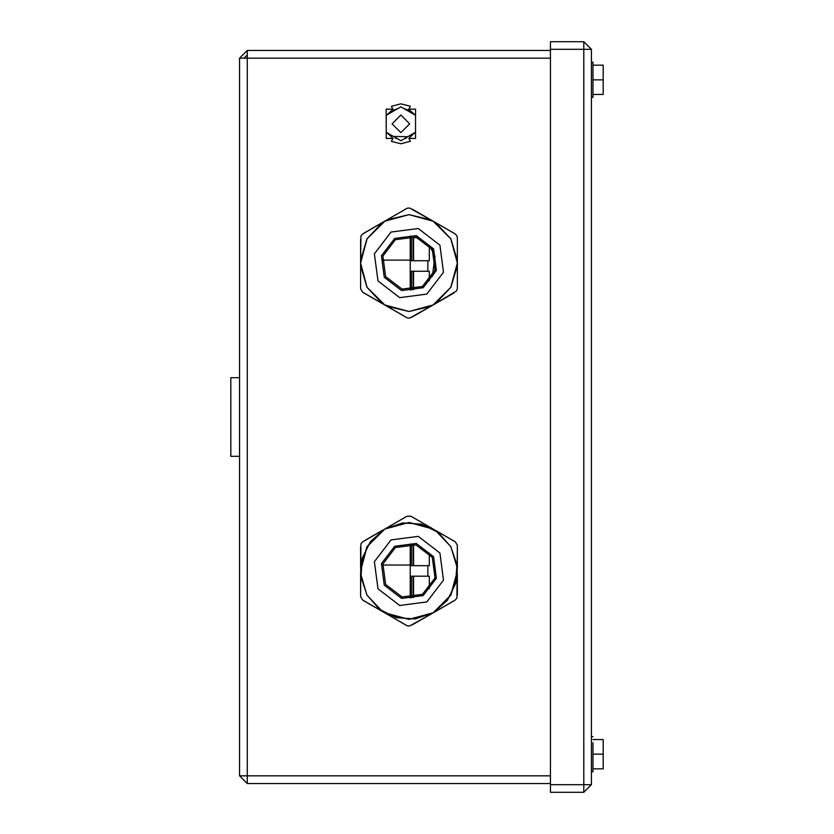 <?xml version="1.0" encoding="UTF-8"?>
<svg xmlns="http://www.w3.org/2000/svg" width="834" height="834" viewBox="0 0 834 834"><rect width="100%" height="100%" fill="white"/><g stroke="black" fill="none" stroke-linecap="round" stroke-linejoin="round"><path stroke-width="1.25" d="M591.452 784.679L583.831 792.3L550.409 792.3L550.409 784.679L591.452 784.679L591.452 49.321L583.831 41.7L591.452 49.321L583.831 49.321L583.831 41.7L550.409 41.7L583.831 41.7M550.409 784.679L550.409 49.321L583.831 49.321L583.831 792.3M550.409 49.321L550.409 41.7M407.92 136.651L393.565 136.505M414.894 132.616L408.816 138.34L410.432 141.3L400.904 143.729L391.365 141.321L392.981 138.361L386.872 132.658M386.225 131.532L386.205 116.103M386.851 114.977L392.939 109.254L391.323 106.293L400.841 103.864L410.38 106.272L408.775 109.233L414.873 114.936M415.541 131.491L415.52 116.062M396.963 138.465L395.743 138.465M404.824 138.454L406.054 138.454M404.782 109.129L406.012 109.129M396.921 109.139L395.702 109.139M408.868 138.444L415.551 138.434L415.551 132.241L400.893 140.727L386.225 132.283L386.194 109.16L392.877 109.15M408.827 109.129L415.509 109.118L415.551 132.241M392.918 138.465L386.236 138.475L386.225 132.283M386.205 115.353L400.852 106.867L415.52 115.311M550.409 58.119L247.239 58.119L247.239 50.499L550.409 50.499L247.239 50.499L550.409 50.499L247.239 50.499L239.608 58.119L239.608 377.708L230.82 377.708L239.608 377.708L239.608 456.292L230.82 456.292L230.82 377.708L239.608 377.708M550.409 783.501L247.239 783.501L239.608 775.881L239.608 456.292M244.008 58.119L247.239 54.898L244.008 58.119M400.873 114.998L392.074 123.797L400.873 132.596L409.671 123.797L400.873 114.998M592.922 739.529L603.18 739.529L603.18 768.844L592.922 768.844L592.922 771.773L592.922 742.635M592.922 754.186L603.18 754.186M592.922 79.814L603.18 79.814L603.18 65.156L592.922 65.156L599.521 65.156M592.922 68.263L592.922 62.227L591.452 62.227L592.922 62.227L592.922 97.411L592.922 94.482L603.18 94.482L603.18 79.814M410.255 543.987L410.255 565.066L411.412 565.066L382.608 565.066L410.255 565.066L410.255 597.874M427.852 565.65L427.852 576.2M429.249 576.2L429.249 588.679L429.249 576.2L411.412 576.2L411.412 597.79M413.591 597.498L413.591 576.2M413.08 597.592L413.08 576.2M413.591 565.65L413.591 544.362M429.249 565.65L429.249 553.182L429.249 565.65L411.412 565.65L411.412 544.07M413.08 565.65L413.08 544.279M410.255 236.126L410.255 260.135L411.412 260.135L382.118 260.135L410.255 260.135L410.255 290.013M427.852 260.719L427.852 271.269M411.412 289.93L411.412 271.269L429.249 271.269L429.249 280.818L429.249 271.269M413.591 289.638L413.591 271.269M413.08 289.721L413.08 271.269M429.249 260.719L429.249 245.321L429.249 260.719L411.412 260.719L411.412 237.554L417.688 237.554M413.591 260.719L413.591 237.554M413.08 260.719L413.08 237.554M412.246 624.885L430.917 614.105L409.515 626.032L406.971 625.656L386.955 614.105L405.626 624.885M457.313 595.038L457.313 573.49L450.892 595.153L435.338 611.551L455.354 600L456.938 597.988L457.313 545.269L455.354 541.86L410.901 516.204L406.971 516.204L362.529 541.86L360.934 543.872L360.559 596.591L362.529 600L386.955 614.105L408.941 619.381L430.917 614.105L453.998 600.772M457.313 570.936L450.829 595.122L433.127 612.834L408.941 619.308L384.745 612.834M363.874 600.772L382.535 611.551L366.981 595.153L360.559 573.49L360.559 595.038M360.559 546.823L360.559 568.381L366.981 546.708L382.535 530.309L363.874 541.089M360.559 570.936L367.043 546.739L384.745 529.037L408.941 522.553L433.127 529.037L412.246 516.986M386.955 527.755L408.941 522.491L430.917 527.755M453.998 541.089L435.338 530.309L450.892 546.708L457.313 568.381L457.313 546.823M450.829 546.739L456.896 564.618L455.666 583.456L447.316 600.386L433.127 612.834L415.249 618.901L396.411 617.66L379.491 609.31L367.043 595.122L360.976 577.243L362.206 558.415L370.557 541.485L384.745 529.037L402.624 522.97L421.462 524.2L438.392 532.551L450.829 546.739M391.052 539.952L418.199 536.377L439.914 553.046L443.49 580.193L426.82 601.908L399.674 605.484L377.958 588.814L374.383 561.678L391.052 539.952M385.579 584.415L382.879 563.951L395.452 547.573L415.916 544.873L432.293 557.446L434.994 577.91L422.421 594.288L401.957 596.988L385.579 584.415M405.626 516.986L384.745 529.037M457.313 263.064L457.313 237.409L456.657 235.522L455.354 234L433.127 221.166L409.515 207.968L406.971 208.344L384.745 221.166L408.941 214.692L433.127 221.166L450.829 238.878L457.313 263.064L450.829 287.261L433.127 304.963L456.365 291.118L457.313 288.731L457.313 263.064L450.829 287.261L433.127 304.963L409.515 318.171L406.971 317.796L362.529 292.14L360.559 288.731L360.559 263.064L367.043 238.878L384.745 221.166L362.529 234L360.934 236.012L360.559 263.064M430.917 306.245L408.941 311.509L386.955 306.245M457.313 265.619L450.892 287.292L435.338 303.691M433.127 221.166L408.941 214.692L384.745 221.166L367.043 238.878L360.559 263.064L367.043 287.261L384.745 304.963L408.941 311.447L433.127 304.963L408.941 311.447L384.745 304.963M382.535 303.691L366.981 287.292L360.559 265.619M360.559 260.51L366.981 238.847L382.535 222.449M386.955 219.895L408.941 214.619L430.917 219.895M435.338 222.449L450.892 238.847L457.313 260.51M391.052 232.092L418.199 228.516L439.914 245.186L443.49 272.322L426.82 294.048L399.674 297.623L377.958 280.954L374.383 253.807L391.052 232.092M385.579 276.554L382.879 256.09L395.452 239.712L415.916 237.012L432.293 249.585L434.994 270.049L422.421 286.427L401.957 289.127L385.579 276.554M360.559 238.962L360.559 287.177M405.626 209.115L363.874 233.228M453.998 233.228L412.246 209.115M457.313 287.177L457.313 238.962M412.246 317.014L453.998 292.911M363.874 292.911L405.626 317.014M432.293 276.554L435.004 256.142M434.973 256.028L429.249 245.321M398.026 139.07L389.092 133.93M386.225 128.968L386.205 118.668M389.061 113.695L393.429 110.161L397.985 108.524M403.719 108.524L408.285 110.14L412.653 113.664M415.53 118.626L415.541 128.926M412.684 133.899L403.76 139.07M550.409 775.881L247.239 775.881L247.239 58.119L239.608 58.119M247.239 783.501L247.239 775.881L239.608 775.881M433.565 556.716L416.302 543.455L394.722 546.301L381.461 563.576L384.307 585.155L401.571 598.405L423.161 595.559L436.411 578.296L433.565 556.716M433.565 248.845L416.302 235.595L394.722 238.441L381.461 255.704L384.307 277.284L401.571 290.545L423.161 287.699L436.411 270.424L433.565 248.845M591.452 736.589L592.922 736.589M591.452 771.773L592.922 771.773M583.831 94.774L583.831 92.261M583.831 64.864L583.831 67.366M591.452 97.411L592.922 97.411"/></g></svg>
